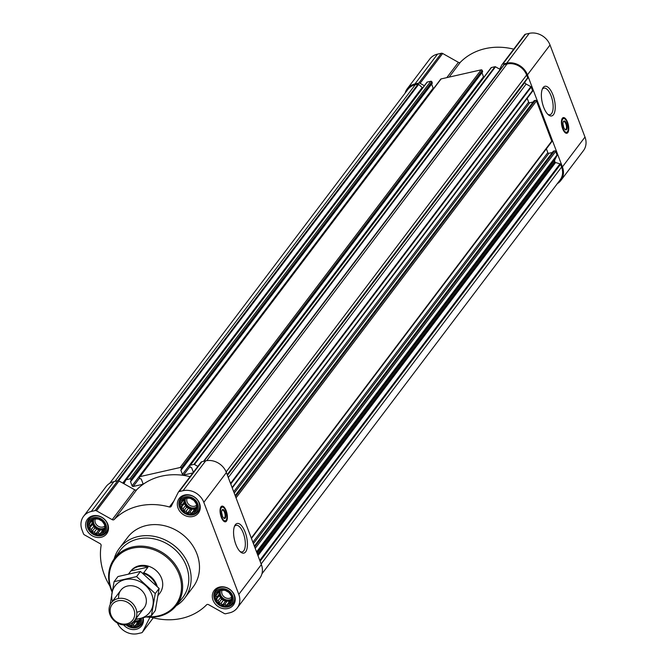 <?xml version="1.0" encoding="UTF-8"?>
<svg xmlns="http://www.w3.org/2000/svg" width="667" height="667" viewBox="0 0 667 667"><rect width="100%" height="100%" fill="white"/><g stroke="black" fill="none" stroke-linecap="round" stroke-linejoin="round"><path stroke-width="1" d="M234.392 526.555A13.64 5.586 -102.8 0 1 236.093 525.304A13.64 5.586 -102.8 0 1 243.28 533.108A13.64 5.586 -102.8 0 1 242.129 551.917A13.64 5.586 -102.8 0 1 240.045 551.517M140.328 618.501A8.854 7.637 37.1 0 1 136.618 625.913A8.854 7.637 37.1 0 1 127.497 624.754M139.386 618.551L139.995 620.777L138.794 621.969L138.294 624.145L136.443 624.404L134.926 626.005L132.958 625.187L130.79 625.846L129.281 624.129M102.176 521.202L104.611 524.737L105.027 528.731L103.827 529.932L103.335 532.108L101.476 532.358L99.967 533.959L97.991 533.15L95.831 533.8L94.314 532.083L92.038 531.674L91.429 529.456L89.603 528.139L90.095 525.963L89.178 524.145L90.687 522.544L90.879 520.769L93.046 520.11L94.247 518.909L98.382 519.068L102.176 521.202M94.03 518.634A8.854 7.637 37.1 0 1 105.353 528.939A8.854 7.637 37.1 0 1 91.713 532.033A8.854 7.637 37.1 0 1 94.03 518.634M193.939 500.417L196.373 503.952L196.798 507.937L195.589 509.138L195.097 511.314L193.238 511.572L191.729 513.173L189.761 512.356L187.594 513.015L186.085 511.297L183.8 510.88L183.192 508.663L181.366 507.345L181.866 505.169L180.949 503.36L182.458 501.751L182.641 499.983L184.809 499.325L186.01 498.124L190.145 498.282L193.939 500.417M185.793 497.849A8.854 7.637 37.1 0 1 197.115 508.154A8.854 7.637 37.1 0 1 183.475 511.247A8.854 7.637 37.1 0 1 185.793 497.849M228.906 592.463L231.341 595.998L231.757 599.983L230.557 601.184L230.065 603.36L228.206 603.61L226.697 605.219L224.721 604.402L222.561 605.061L221.044 603.335L218.768 602.926L218.159 600.709L216.333 599.391L216.825 597.215L215.908 595.406L217.417 593.797L217.609 592.029L219.777 591.371L220.977 590.17L225.113 590.328L228.906 592.463M220.76 589.895A8.854 7.637 37.1 0 1 232.083 600.2A8.854 7.637 37.1 0 1 218.442 603.285A8.854 7.637 37.1 0 1 220.76 589.895M131.291 480.724L432.291 83.242L431.916 81.883A0.909 0.784 -142.9 0 0 430.799 81.257L427.289 82.049A0.734 0.634 -142.9 0 0 426.905 82.341L125.971 479.865M433.542 88.636A0.909 0.784 -142.9 0 1 433.15 88.152L431.624 84.117M181.641 469.318L482.633 71.836L482.266 70.477A0.909 0.784 -142.9 0 0 481.149 69.852L441.112 78.923A0.909 0.784 -142.9 0 0 440.553 79.656M483.892 77.23A0.909 0.784 -142.9 0 1 483.5 76.747L481.966 72.711M500.367 69.535A2.735 2.36 -142.9 0 1 500.192 69.443L495.498 66.808A0.734 0.634 -142.9 0 0 494.964 66.717L491.462 67.517A0.909 0.784 -142.9 0 0 490.904 68.251M197.849 466.391L194.447 464.482A0.734 0.634 -142.9 0 0 193.914 464.399L190.412 465.191A0.909 0.784 -142.9 0 0 189.903 466.191L190.312 467.25L191.612 467.659L193.255 471.978A0.909 0.784 -142.9 0 1 193.297 472.403M193.305 472.236L192.746 472.978A0.909 0.784 -142.9 0 0 192.905 472.92M192.746 472.978L183.575 475.054A0.909 0.784 -142.9 0 1 182.45 474.42L180.807 470.11L181.582 469.51L181.216 468.159A0.909 0.784 -142.9 0 0 180.098 467.525L140.062 476.597A0.909 0.784 -142.9 0 0 139.553 477.597L139.962 478.656L141.262 479.064L142.905 483.383A0.909 0.784 -142.9 0 1 142.396 484.384L133.225 486.46A0.909 0.784 -142.9 0 1 132.099 485.826L130.465 481.516L131.232 480.915L130.865 479.565A0.909 0.784 -142.9 0 0 129.748 478.931L126.238 479.731A0.734 0.634 -142.9 0 0 125.855 480.023L123.97 483.758L119.043 480.99A1.826 1.576 -142.9 0 0 117.709 480.774L113.882 481.641A16.883 14.566 -142.9 0 0 106.145 486.518L83.567 516.341A16.883 14.566 -142.9 0 0 82.008 529.94L83.467 533.775A1.826 1.576 -142.9 0 0 84.376 534.826L100.1 543.663A1.826 1.576 -142.9 0 1 101.109 545.556A62.973 54.319 -142.9 0 0 109.897 586.06M117.4 623.02A16.883 14.566 -142.9 0 0 137.719 633.65L141.546 632.783A1.826 1.576 -142.9 0 0 142.513 632.049L149.558 618.051A1.826 1.576 -142.9 0 1 151.409 617.342A62.973 54.319 -142.9 0 0 206.553 604.844A1.826 1.576 -142.9 0 1 208.604 604.669L224.329 613.515A1.826 1.576 -142.9 0 0 225.654 613.732L229.481 612.865A16.883 14.566 -142.9 0 0 237.219 607.987A16.883 14.566 -142.9 0 0 238.786 594.389L203.819 502.343A16.883 14.566 -142.9 0 0 183.075 490.679L179.248 491.546A1.826 1.576 -142.9 0 0 178.281 492.279L171.227 506.286A1.826 1.576 -142.9 0 1 169.385 506.987A62.973 54.319 -142.9 0 0 114.232 519.485A1.826 1.576 -142.9 0 1 112.189 519.66L134.767 489.828L123.97 483.758M134.767 489.828A1.826 1.576 -142.9 0 0 136.818 489.653A62.973 54.319 -142.9 0 1 190.07 476.663M527.614 78.373L227.347 475.012L527.572 78.423A0.734 0.634 -142.9 0 0 527.68 77.781L526.638 75.029A15.975 13.774 -142.9 0 0 507.012 63.99L504.269 64.616A0.734 0.634 -142.9 0 0 503.827 65.066L203.91 461.247M532.058 91.621A0.909 0.784 -142.9 0 0 532.566 90.62L531.224 87.11A0.734 0.634 -142.9 0 0 530.865 86.685L526.163 84.05L228.297 477.522M551.242 142.121A0.909 0.784 -142.9 0 0 551.751 141.129L536.493 100.967A0.909 0.784 -142.9 0 0 535.368 100.342L534.092 100.875M261.923 573.837L560.122 179.932A15.975 13.774 -142.9 0 0 561.606 167.067L560.555 164.315A0.734 0.634 -142.9 0 0 560.013 163.824L555.561 162.54A0.734 0.634 -142.9 0 1 555.019 162.048L554.836 161.564A2.735 2.36 -142.9 0 1 554.894 159.671L556.995 155.494A0.734 0.634 -142.9 0 0 557.012 154.986L555.678 151.467A0.909 0.784 -142.9 0 0 554.552 150.842L553.277 151.376M237.219 607.987L259.805 578.156A16.883 14.566 -142.9 0 0 261.364 564.565L226.396 472.519A16.883 14.566 -142.9 0 0 205.653 460.855L201.826 461.722A1.826 1.576 -142.9 0 0 200.859 462.456L178.573 491.887M112.189 519.66L96.465 510.814A1.826 1.576 -142.9 0 0 95.131 510.597L91.304 511.464A16.883 14.566 -142.9 0 0 83.567 516.341M226.18 510.73A8.029 3.285 -102.8 0 1 225.504 521.802A8.029 3.285 -102.8 0 1 220.519 514.699A8.029 3.285 -102.8 0 1 221.953 506.136A8.029 3.285 -102.8 0 1 226.18 510.73M245.148 532.158A15.208 6.228 -102.8 0 1 247.032 548.549A15.208 6.228 -102.8 0 1 240.779 552.168A15.208 6.228 -102.8 0 1 234.434 539.67A15.208 6.228 -102.8 0 1 234.776 525.663A15.208 6.228 -102.8 0 1 245.148 532.158M184.709 494.997A12.048 10.389 37.1 0 1 197.732 500.117A12.048 10.389 37.1 0 1 198.399 513.023A12.048 10.389 37.1 0 1 182.525 514.032A12.048 10.389 37.1 0 1 179.19 498.474A12.048 10.389 37.1 0 1 184.709 494.997M92.946 515.783A12.048 10.389 37.1 0 1 105.961 520.902A12.048 10.389 37.1 0 1 106.637 533.808A12.048 10.389 37.1 0 1 90.762 534.817A12.048 10.389 37.1 0 1 87.427 519.268A12.048 10.389 37.1 0 1 92.946 515.783M143.213 617.817A12.048 10.389 37.1 0 1 141.604 625.854A12.048 10.389 37.1 0 1 123.662 624.946M219.676 587.043A12.048 10.389 37.1 0 1 232.691 592.163A12.048 10.389 37.1 0 1 233.367 605.061A12.048 10.389 37.1 0 1 217.492 606.078A12.048 10.389 37.1 0 1 214.157 590.52A12.048 10.389 37.1 0 1 219.676 587.043M114.14 558.879A41.071 35.426 37.1 0 1 119.285 548.424L127.647 537.377A41.071 35.426 37.1 0 1 146.473 525.513A41.071 35.426 37.1 0 1 190.845 542.963A41.071 35.426 37.1 0 1 193.138 586.952L184.776 597.999A41.071 35.426 37.1 0 1 176.113 605.794M422.795 87.752A0.734 0.634 -142.9 0 1 422.178 87.544L418.676 84.359A0.734 0.634 -142.9 0 0 417.992 84.159L415.249 84.776A15.975 13.774 -142.9 0 0 407.929 89.395L109.73 483.308M552.343 152.493L548.949 153.26L253.418 543.647M546.381 148.833L547.824 152.635A0.909 0.784 -142.9 0 0 548.949 153.26M533.158 101.993L529.765 102.76L234.234 493.146M527.197 98.332L528.639 102.126A0.909 0.784 -142.9 0 0 529.765 102.76M524.696 82.224L524.796 82.483A2.735 2.36 -142.9 0 0 526.163 84.05M424.345 85.709L420.093 83.317A1.826 1.576 -142.9 0 0 418.768 83.1L414.932 83.967A16.883 14.566 -142.9 0 0 407.195 88.844A16.883 14.566 -142.9 0 0 405.077 93.163M557.27 183.692A16.883 14.566 -142.9 0 0 560.855 180.482L583.433 150.659A16.883 14.566 -142.9 0 0 584.992 137.06L550.025 45.014A16.883 14.566 -142.9 0 0 529.281 33.35L525.454 34.217A1.826 1.576 -142.9 0 0 524.487 34.951L502.201 64.391M560.855 180.482A16.883 14.566 -142.9 0 0 562.414 166.883L527.447 74.846A16.883 14.566 -142.9 0 0 506.703 63.173L502.876 64.04A1.826 1.576 -142.9 0 0 501.909 64.782L499.7 69.168M513.707 49.158A62.973 54.319 -142.9 0 0 460.447 62.156A1.826 1.576 -142.9 0 1 458.396 62.331L442.671 53.485A1.826 1.576 -142.9 0 0 441.346 53.268L437.519 54.135A16.883 14.566 -142.9 0 0 429.781 59.013L407.195 88.844M567.542 122.194A8.029 3.285 -102.8 0 1 566.858 133.267A8.029 3.285 -102.8 0 1 561.881 126.163A8.029 3.285 -102.8 0 1 563.315 117.6A8.029 3.285 -102.8 0 1 567.542 122.194M552.96 94.972A15.208 6.228 -102.8 0 1 554.836 111.364A15.208 6.228 -102.8 0 1 548.591 114.982A15.208 6.228 -102.8 0 1 542.238 102.485A15.208 6.228 -102.8 0 1 542.588 88.469A15.208 6.228 -102.8 0 1 552.96 94.972M112.198 591.279A37.969 32.741 37.1 0 1 132.475 548.166A37.969 32.741 37.1 0 1 180.665 579.523A37.969 32.741 37.1 0 1 147.699 616.683M128.681 573.812L130.79 571.027A18.251 15.741 37.1 0 1 139.153 565.758A18.251 15.741 37.1 0 1 158.879 573.512A18.251 15.741 37.1 0 1 159.897 593.063L158.129 595.398M112.073 592.004A38.878 33.533 37.1 0 1 114.04 559.021A38.878 33.533 37.1 0 1 132.441 546.982A38.878 33.533 37.1 0 1 174.796 563.965A38.878 33.533 37.1 0 1 176.005 605.928A38.878 33.533 37.1 0 1 146.482 617M114.04 559.021L119.61 551.109A39.211 33.817 37.1 0 1 138.169 538.961A39.211 33.817 37.1 0 1 180.882 556.086A39.211 33.817 37.1 0 1 182.108 598.416L176.005 605.928M119.285 548.424A41.071 35.426 37.1 0 1 138.111 536.56A41.071 35.426 37.1 0 1 182.483 554.01A41.071 35.426 37.1 0 1 184.776 597.999M225.246 521.06A8.029 3.285 -102.8 0 1 224.721 521.761M221.269 506.511A8.029 3.285 -102.8 0 1 222.036 506.92M221.702 513.198A3.16 1.292 -102.8 0 1 221.769 513.357A3.16 1.292 -102.8 0 1 222.236 515.541M221.886 510.463A4.069 1.667 -102.8 0 1 222.386 510.105A4.069 1.667 -102.8 0 1 224.529 512.431A4.069 1.667 -102.8 0 1 224.187 518.042A4.069 1.667 -102.8 0 1 223.578 517.926M225.121 512.131A4.561 1.868 -102.8 0 1 225.688 517.05A4.561 1.868 -102.8 0 1 223.812 518.134A4.561 1.868 -102.8 0 1 221.903 514.382A4.561 1.868 -102.8 0 1 222.011 510.18A4.561 1.868 -102.8 0 1 225.121 512.131M225.871 511.139A7.029 2.876 -102.8 0 1 225.955 520.427A7.029 2.876 -102.8 0 1 220.919 514.607A7.029 2.876 -102.8 0 1 222.953 507.187A7.029 2.876 -102.8 0 1 225.871 511.139M225.78 520.585A7.304 2.993 -102.8 0 1 225.621 520.777A7.304 2.993 -102.8 0 1 224.921 521.185A7.304 2.993 -102.8 0 1 222.62 519.893M220.177 509.104A7.304 2.993 -102.8 0 1 221.694 506.945A7.304 2.993 -102.8 0 1 222.503 507.02A7.304 2.993 -102.8 0 1 222.728 507.12M220.368 588.861A10.005 8.629 37.1 0 1 233.283 599.249A10.005 8.629 37.1 0 1 220.052 605.636A10.005 8.629 37.1 0 1 217.217 603.485A10.005 8.629 37.1 0 1 220.368 588.861M217.159 603.427A10.955 9.446 37.1 0 1 217.1 603.368A10.955 9.446 37.1 0 1 215.533 590.52A10.955 9.446 37.1 0 1 220.552 587.352A10.955 9.446 37.1 0 1 232.383 592.013A10.955 9.446 37.1 0 1 232.991 603.743A10.955 9.446 37.1 0 1 220.202 605.719A10.955 9.446 37.1 0 1 220.127 605.678M185.401 496.823A10.005 8.629 37.1 0 1 198.324 507.203A10.005 8.629 37.1 0 1 185.093 513.59A10.005 8.629 37.1 0 1 182.258 511.447A10.005 8.629 37.1 0 1 185.401 496.823M182.199 511.381A10.955 9.446 37.1 0 1 182.133 511.322A10.955 9.446 37.1 0 1 180.565 498.474A10.955 9.446 37.1 0 1 185.584 495.314A10.955 9.446 37.1 0 1 197.415 499.967A10.955 9.446 37.1 0 1 198.032 511.697A10.955 9.446 37.1 0 1 185.243 513.673A10.955 9.446 37.1 0 1 185.159 513.632M93.638 517.609A10.005 8.629 37.1 0 1 106.553 527.989A10.005 8.629 37.1 0 1 93.322 534.375A10.005 8.629 37.1 0 1 90.487 532.233A10.005 8.629 37.1 0 1 93.638 517.609M90.429 532.174A10.955 9.446 37.1 0 1 90.37 532.108A10.955 9.446 37.1 0 1 88.803 519.26A10.955 9.446 37.1 0 1 93.822 516.1A10.955 9.446 37.1 0 1 105.653 520.752A10.955 9.446 37.1 0 1 106.261 532.483A10.955 9.446 37.1 0 1 93.472 534.459A10.955 9.446 37.1 0 1 93.397 534.417M141.371 618.259A10.005 8.629 37.1 0 1 137.944 626.471A10.005 8.629 37.1 0 1 128.289 626.421A10.005 8.629 37.1 0 1 126.155 624.946M142.821 617.917A10.955 9.446 37.1 0 1 141.229 624.529A10.955 9.446 37.1 0 1 128.439 626.505A10.955 9.446 37.1 0 1 128.364 626.463M217.417 593.797L219.118 591.554M216.825 597.215L219.385 593.838L219.043 595.806L220.719 597.332L221.477 599.341L223.603 599.958L225.271 601.476L227.28 601.017L229.406 601.634L231.382 600.092M218.718 592.079L219.385 593.838M216.333 599.391L219.043 595.806M218.159 600.709L220.719 597.332M218.768 602.926L221.477 599.341M221.044 603.335L223.603 599.958M222.561 605.061L225.271 601.476M224.721 604.402L227.28 601.017M226.697 605.219L229.406 601.634M228.206 603.61L230.765 600.233M230.557 601.184L231.691 599.691M219.918 591.22A7.304 6.295 -142.9 0 0 221.778 598.274A7.304 6.295 -142.9 0 0 229.023 600.625A7.304 6.295 -142.9 0 0 231.599 599.341M231.166 597.607A6.07 5.236 37.1 0 1 224.195 596.948A6.07 5.236 37.1 0 1 222.019 590.337M231.524 599.083A7.304 6.295 37.1 0 1 223.345 598.424A7.304 6.295 37.1 0 1 220.393 590.754M182.458 501.751L184.15 499.516M181.866 505.169L184.425 501.792L184.084 503.768L185.751 505.286L186.518 507.304L188.644 507.912L190.312 509.43L192.321 508.979L194.439 509.588L196.423 508.046M183.758 500.033L184.425 501.792M181.366 507.345L184.084 503.768M183.192 508.663L185.751 505.286M183.8 510.88L186.518 507.304M186.085 511.297L188.644 507.912M187.594 513.015L190.312 509.43M189.761 512.356L192.321 508.979M191.729 513.173L194.439 509.588M193.238 511.572L195.798 508.187M195.589 509.138L196.723 507.645M184.951 499.183A7.304 6.295 -142.9 0 0 186.818 506.228A7.304 6.295 -142.9 0 0 194.055 508.579A7.304 6.295 -142.9 0 0 196.632 507.295M90.687 522.544L92.388 520.302M90.095 525.963L92.655 522.578L92.313 524.554L93.989 526.071L94.747 528.089L96.873 528.706L98.541 530.223L100.55 529.765L102.676 530.382L104.652 528.839M91.988 520.827L92.655 522.578M89.603 528.139L92.313 524.554M91.429 529.456L93.989 526.071M92.038 531.674L94.747 528.089M94.314 532.083L96.873 528.706M95.831 533.8L98.541 530.223M97.991 533.15L100.55 529.765M99.967 533.959L102.676 530.382M101.476 532.358L104.035 528.973M103.827 529.932L104.961 528.431M93.188 519.968A7.304 6.295 -142.9 0 0 95.047 527.022A7.304 6.295 -142.9 0 0 102.293 529.373A7.304 6.295 -142.9 0 0 104.869 528.089M130.79 625.846L133.508 622.261L135.518 621.811L137.644 622.419L139.62 620.877M132.958 625.187L135.518 621.811M134.926 626.005L137.644 622.419M136.443 624.404L139.003 621.019M138.794 621.969L139.92 620.477M133.85 621.327A7.304 6.295 -142.9 0 0 137.26 621.419A7.304 6.295 -142.9 0 0 139.828 620.135M196.206 505.561A6.07 5.236 37.1 0 1 189.228 504.902A6.07 5.236 37.1 0 1 187.06 498.299M196.565 507.037A7.304 6.295 37.1 0 1 188.377 506.378A7.304 6.295 37.1 0 1 185.426 498.708M104.436 526.355A6.07 5.236 37.1 0 1 97.465 525.688A6.07 5.236 37.1 0 1 95.289 519.084M104.794 527.822A7.304 6.295 37.1 0 1 96.615 527.172A7.304 6.295 37.1 0 1 93.663 519.493M138.027 619.018A6.07 5.236 37.1 0 1 137.394 619.151M139.762 619.868A7.304 6.295 37.1 0 1 134.467 620.602M542.204 89.37A13.64 5.586 -102.8 0 1 543.905 88.119A13.64 5.586 -102.8 0 1 551.092 95.915A13.64 5.586 -102.8 0 1 549.933 114.732A13.64 5.586 -102.8 0 1 547.857 114.332M566.608 132.525A8.029 3.285 -102.8 0 1 566.083 133.225M562.631 117.976A8.029 3.285 -102.8 0 1 563.398 118.376M563.065 124.662A3.16 1.292 -102.8 0 1 563.131 124.821A3.16 1.292 -102.8 0 1 563.598 127.005M563.248 121.928A4.069 1.667 -102.8 0 1 563.748 121.561A4.069 1.667 -102.8 0 1 565.891 123.887A4.069 1.667 -102.8 0 1 565.549 129.498A4.069 1.667 -102.8 0 1 564.941 129.39M566.483 123.595A4.561 1.868 -102.8 0 1 567.042 128.514A4.561 1.868 -102.8 0 1 565.174 129.598A4.561 1.868 -102.8 0 1 563.265 125.846A4.561 1.868 -102.8 0 1 563.365 121.644A4.561 1.868 -102.8 0 1 566.483 123.595M567.233 122.595A7.029 2.876 -102.8 0 1 567.317 131.891A7.029 2.876 -102.8 0 1 562.281 126.071A7.029 2.876 -102.8 0 1 564.315 118.651A7.029 2.876 -102.8 0 1 567.233 122.595M567.142 132.041A7.304 2.993 -102.8 0 1 566.975 132.233A7.304 2.993 -102.8 0 1 566.275 132.65A7.304 2.993 -102.8 0 1 563.982 131.349M561.539 120.569A7.304 2.993 -102.8 0 1 563.048 118.409A7.304 2.993 -102.8 0 1 563.865 118.484A7.304 2.993 -102.8 0 1 564.09 118.584M142.621 573.178L142.655 573.17A17.734 15.299 37.1 0 1 156.12 585.359M142.655 573.17L143.722 572.753A18.251 15.741 37.1 0 1 157.187 586.426M143.722 572.753L148.024 567.075A18.251 15.741 -142.9 0 0 138.544 566.566A18.251 15.741 -142.9 0 0 130.915 570.952L128.756 573.795M148.024 567.075L130.915 570.952M118.051 600.784A12.923 11.147 37.1 0 1 134.576 615.824A12.923 11.147 37.1 0 1 114.666 620.335A12.923 11.147 37.1 0 1 118.051 600.784M117.992 598.607A14.599 12.598 37.1 0 1 133.767 604.811A14.599 12.598 37.1 0 1 134.584 620.452A14.599 12.598 37.1 0 1 115.341 621.677A14.599 12.598 37.1 0 1 111.297 602.826A14.599 12.598 37.1 0 1 117.992 598.607M112.39 601.392A21.811 18.809 37.1 0 1 126.096 579.39A21.811 18.809 37.1 0 1 151.876 594.664A21.811 18.809 37.1 0 1 135.676 619.018M118.626 598.474A14.599 12.598 37.1 0 1 129.281 585.751A14.599 12.598 37.1 0 1 145.456 596.115A14.599 12.598 37.1 0 1 136.777 612.223M135.234 619.601L151.426 615.683L155.253 593.588L136.577 576.588L114.074 581.682L110.247 603.785M136.577 576.588L140.47 571.444L159.146 588.444L155.319 610.547L151.426 615.683M114.074 581.682L117.959 576.546L140.47 571.444M155.253 593.588L159.146 588.444M504.269 64.616L204.019 461.222M507.012 63.99L206.728 460.647M427.289 82.049L126.238 479.731M430.799 81.257L129.748 478.931M441.112 78.923L140.062 476.597M481.149 69.852L180.098 467.525M494.964 66.717L193.914 464.399M491.462 67.517L190.412 465.191M531.224 87.11L230.765 484.009M532.566 90.62L232.099 487.527M536.493 100.967L236.026 497.874M551.751 141.129L251.284 538.027M555.678 151.467L255.211 548.374M557.012 154.986L256.553 551.892M560.555 164.315L260.088 561.214M561.606 167.067L261.139 563.974M179.248 491.546L201.826 461.722M183.075 490.679L205.653 460.855M169.385 506.987L173.829 501.117M114.232 519.485L136.818 489.653M96.465 510.814L119.043 480.99M95.131 510.597L117.709 480.774M91.304 511.464L113.882 481.641M142.513 632.049L153.277 617.834L142.379 632.258M238.786 594.389L261.364 564.565M203.819 502.343L226.396 472.519M417.992 84.159L117.751 480.765M415.249 84.776L114.999 481.391M527.68 77.781L227.222 474.679M526.638 75.029L226.163 471.936M190.037 466.525L183.575 475.054M483.5 76.747L182.45 474.42M181.132 469.676L180.807 470.11M482.666 71.536L181.616 469.218M482.266 70.477L181.216 468.159M142.955 483.642L142.396 484.384M139.686 477.931L133.225 486.46M433.15 88.152L132.099 485.826M130.782 481.082L130.465 481.516M432.324 82.941L131.274 480.624M431.916 81.883L130.865 479.565M124.962 481.782L123.62 483.567M125.755 480.215L123.337 483.408M422.178 87.544L122.753 483.075M418.676 84.359L118.559 480.799M560.013 163.824L259.788 560.413M555.561 162.54L257.971 555.636M555.019 162.048L257.67 554.836M554.836 161.564L257.487 554.352M554.894 159.671L257.028 553.143M556.995 155.494L256.67 552.209M554.552 150.842L254.677 546.965M553.502 151.084L254.385 546.198M547.824 152.635L252.885 542.238M535.368 100.342L235.493 496.465M534.317 100.575L235.201 495.698M528.639 102.126L233.7 491.737M530.865 86.685L230.532 483.408M524.796 82.483L227.447 475.271M495.498 66.808L194.447 464.482M500.192 69.443L203.527 461.331M502.876 64.04L525.454 34.217M506.703 63.173L529.281 33.35M449.124 77.105L460.447 62.156M446.815 77.63L458.396 62.331M420.093 83.317L442.671 53.485M418.768 83.1L441.346 53.268M414.932 83.967L437.519 54.135M562.414 166.883L584.992 137.06M527.447 74.846L550.025 45.014M178.406 492.071L200.984 462.248M491.045 67.776L189.987 465.458M482.633 71.836L181.582 469.51M440.695 79.181L139.645 476.863M432.291 83.242L131.232 480.915M426.955 82.258L125.905 479.94M553.335 151.184L254.36 546.123M551.659 141.863L251.442 538.444M534.15 100.684L235.176 495.614M532.474 91.362L232.258 487.944M503.927 64.824L203.81 461.272M502.034 64.574L524.621 34.742M222.953 507.187L222.503 507.02M221.694 506.945L220.777 507.153M224.921 521.185L224.004 521.394M232.991 603.743L235.109 600.95M215.533 590.52L217.642 587.727M198.032 511.697L200.142 508.904M180.565 498.474L182.675 495.689M106.261 532.483L108.379 529.698M88.803 519.26L90.912 516.475M141.229 624.529L143.338 621.736M564.315 118.651L563.865 118.484M563.048 118.409L562.139 118.618M566.275 132.65L565.366 132.858M134.584 620.452L144.105 607.87M111.297 602.826L120.819 590.245"/></g></svg>
